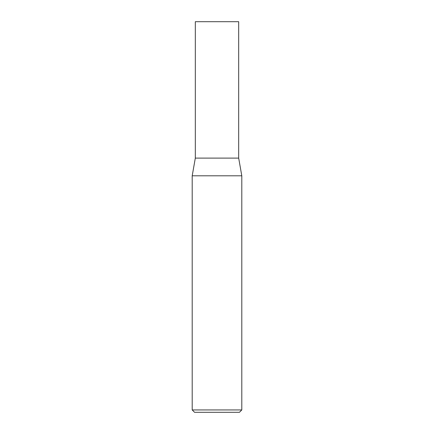 <?xml version="1.0" encoding="UTF-8"?>
<svg xmlns="http://www.w3.org/2000/svg" width="434" height="434" viewBox="0 0 434 434"><rect width="100%" height="100%" fill="white"/><g stroke="black" fill="none" stroke-linecap="round" stroke-linejoin="round"><path stroke-width="0.65" d="M195.322 158.101L238.678 158.101L238.678 21.7L195.322 21.7L195.322 158.101L192.202 175.803L241.798 175.803L238.678 158.101M241.798 409.94L239.438 412.3L194.562 412.3L192.202 409.94L241.798 409.94L241.798 175.803M192.202 409.94L192.202 175.803"/></g></svg>
